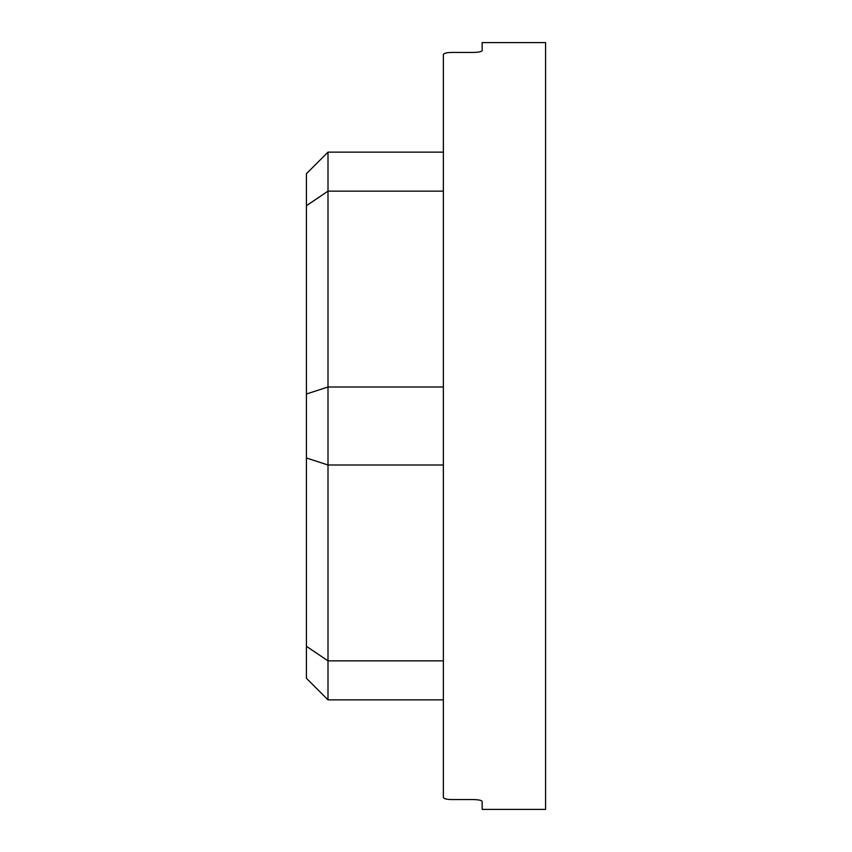 <?xml version="1.0" encoding="UTF-8"?>
<svg xmlns="http://www.w3.org/2000/svg" width="852" height="852" viewBox="0 0 852 852"><rect width="100%" height="100%" fill="white"/><g stroke="black" fill="none" stroke-linecap="round" stroke-linejoin="round"><path stroke-width="1.28" d="M306.432 205.705L327.999 191.146L327.999 699.854L306.432 678.298L306.432 173.701L327.999 152.146L327.999 191.146L443.359 191.146M443.359 387L327.999 387L306.432 394.007M327.999 152.146L443.359 152.146L443.359 54.528C443.807 53.239 446.682 52.536 451.986 52.43L473.552 52.43C478.824 52.281 481.7 51.652 482.168 50.545L482.168 42.6L545.568 42.6L545.568 809.4L482.168 809.4L482.168 801.455C481.7 800.347 478.824 799.719 473.552 799.57L451.986 799.57C446.682 799.464 443.807 798.761 443.359 797.472L443.359 699.854L327.999 699.854M473.552 52.43L451.986 52.43C446.693 52.536 443.817 53.239 443.359 54.528L443.359 797.472M473.552 799.57L451.986 799.57M306.432 457.993L327.999 465L443.359 465M443.359 660.854L327.999 660.854L306.432 646.295"/></g></svg>

